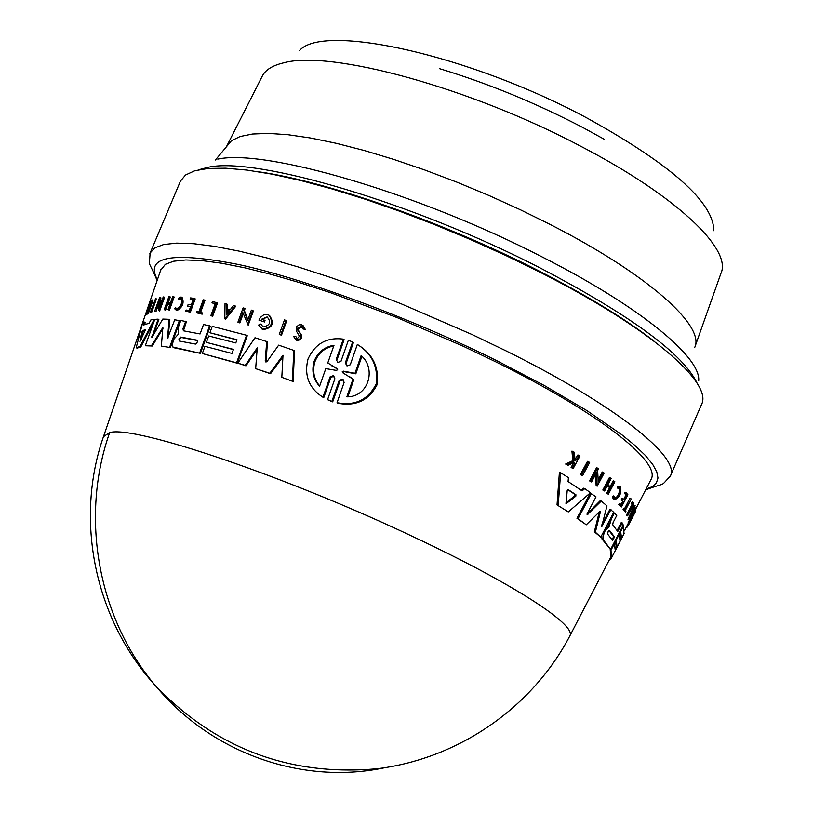 <?xml version="1.0" encoding="UTF-8"?>
<svg xmlns="http://www.w3.org/2000/svg" width="813" height="813" viewBox="0 0 813 813"><rect width="100%" height="100%" fill="white"/><g stroke="black" fill="none" stroke-linecap="round" stroke-linejoin="round"><path stroke-width="1.22" d="M569.567 636.447L569.943 635.725C576.224 624.923 514.283 584.334 415.799 537.972C286.532 476.357 133.891 424.975 109.653 432.597L103.464 436.672M646.04 489.131L652.311 486.662L656.396 482.983L657.971 478.024L656.762 471.764L652.575 464.193L645.309 455.402L634.963 445.483L621.62 434.579L587.088 410.728L544.69 385.718L498.176 361.389C420.829 322.568 309.936 279.967 239.073 264.611C171.807 251.39 144.592 256.42 157.407 279.702M581.458 475.249L580.401 474.528L587.474 461.347L588.612 461.774L589.659 462.495L582.596 475.676L581.458 475.249M632.128 504.223L631.538 503.074L632.158 501.875L633.114 502.231L632.494 503.43L633.083 504.588L632.128 504.223L626.477 515.137L627.433 515.493L633.083 504.588M633.114 502.231L633.876 503.765L627.606 515.869L626.477 515.137M625.441 512.088L623.032 509.68L623.571 508.653L625.116 509.812L631.193 499.07L625.41 510.229L625.98 511.062L625.441 512.088L623.998 510.046L624.536 509.009M624.404 508.968L629.943 498.298L630.908 498.654M614.841 498.227L616.996 496.702L618.541 494.223L619.506 491.357L619.384 488.45M617.575 486.733L618.581 487.109L618.368 488.4L617.362 488.013L617.575 486.733L619.801 486.763M618.581 487.109L620.715 487.109C621.467 493.989 619.323 498.166 614.293 499.629L613.287 499.253L612.474 496.652L613.307 495.9L614.313 496.286L614.953 498.349C618.967 497.19 620.675 493.867 620.065 488.389L618.368 488.4M574.994 459.64L577.901 454.945L579.984 455.971L573.185 468.542L572.281 467.953L574.913 463.105L573.948 462.475L568.074 465.26L566.864 464.497L574.008 461.134L573.155 451.55L574.395 452.353L575.065 460.625L576.681 459.833L575.492 459.396M573.185 468.542L571.102 467.505L573.663 462.617M568.074 465.26L565.645 464.04L572.819 460.686L571.935 451.103L573.155 451.55M623.642 499.507L625.98 495.005L624.577 493.4L625.146 492.312L626.122 492.678L627.87 494.7L621.518 506.946L619.75 504.954L620.289 503.918L621.701 505.503L623.591 501.845L622.189 500.259L622.971 498.755L624.374 500.351L626.965 495.371L625.98 495.005M621.518 506.946L618.764 504.578L619.303 503.542L620.289 503.918M620.959 504.67L622.616 501.479L621.203 499.883L621.986 498.379L622.971 498.755M609.587 487.688L610.614 488.074L607.718 493.603L608.378 494.162L607.352 493.776L606.691 493.206L609.587 487.688L607.331 485.798M610.614 488.074L607.504 485.473L604.587 491.011L602.819 490.026L609.364 477.607L610.4 477.993L611.122 478.593L607.89 484.741L611 487.343L614.221 481.205L614.872 481.774L608.378 494.162M610.146 486.621L613.195 480.818L614.221 481.205M628.002 519.324L634.201 505.28L635.146 505.635L633.154 510.859L633.347 511.855L635.675 508.379L628.947 519.68L628.002 519.324M634.211 508.45L634.699 507.637L635.644 507.993M624.719 530.208L628.459 522.911M627.687 524.466L628.632 524.832L633.673 514.314L629.089 523.155L628.185 522.525L634.262 510.777M598.195 479.66L602.25 471.997L604.161 473.044L597.23 486.154L596.478 472.729L591.569 481.967L590.645 481.306L597.636 468.156L598.551 468.827L597.636 470.534L598.297 481.896L603.327 472.404M597.23 486.154L596.153 485.747L595.543 474.487M591.569 481.967L589.547 480.89L596.539 467.749L597.636 468.156M568.297 511.936L557.037 504.903L559.415 472.272L560.645 472.739L568.429 477.658L568.074 481.53L582.108 490.92L584.771 488.623L590.462 492.719L568.297 511.936L557.037 504.903M581.224 490.3L583.663 488.207L584.771 488.623M615.441 547.759L616.163 546.366L615.4 540.188M620.248 538.48L619.862 531.57M610.258 558.053L611.478 557.931L610.533 557.566L610.299 549.334M617.128 530.513L621.254 522.546L623.286 524.954L610.604 549.456L602.951 539.365L604.008 533.033L605.482 530.198L609.028 526.814L608.053 526.438L609.486 520.523M610.604 549.456L601.976 538.989L601.833 535.808M607.555 527.718L606.569 527.342L608.053 526.438M601.976 524.537L609.984 509.182L613.734 512.281L600.777 537.169L595.37 532.21L600.268 512.353L599.293 511.702M600.777 537.169L594.364 531.824L599.252 511.966M599.943 511.316L586.295 524.802L576.956 518.267L590.34 493.013L596.01 496.885L587.189 513.592L587.199 514.781L601.285 501.062L607.006 505.91L601.62 526.661L610.98 509.558M587.057 513.958L600.248 500.676L601.285 501.062M650.613 480.31L651.203 479.182C660.969 461.855 598.947 412.73 495.767 361.826L463.735 346.46L396.907 317.507L330.952 292.843L299.946 282.731L271.064 274.347L244.825 267.823L221.654 263.229L201.919 260.607L185.862 259.957L173.667 261.217L165.395 264.296L160.639 270.302M385.027 767.675C303.137 785.185 212.244 754.007 155.801 686.091C216.705 749.108 290.739 776.628 377.903 768.671C459.447 758.326 532.739 707.036 569.943 635.725L610.736 557.139M152.986 335.901L158.87 319.6L158.129 319.133L151.838 337.537L162.783 319.062L169.155 319.316L169.866 319.763L168.017 338.025M169.155 319.316L167.519 338.35L174.754 319.783L180.14 320.759L170.384 347.547L161.35 346.114L162.874 327.466L151.553 345.555L145.303 345.738L154.785 319.377L158.129 319.133M163.118 328.188L152.285 346.003L145.303 345.738M257.111 349.549L245.933 365.83L237.803 363.147L254.997 337.741L267.436 341.785L266.075 362.019M266.725 341.328L265.231 360.972L265.851 361.978L266.999 361.551L278.666 345.139L294.509 350.647L293.178 381.521L281.816 377.334L282.995 355.251L269.804 373.258L255.668 368.655L257.243 347.883L245.221 365.383L237.803 363.147M282.904 356.816L270.536 373.716L255.668 368.655M185.73 321.196L182.976 328.726L183.382 330.8L200.079 333.95L203.545 324.448L210.323 326.196L200.405 353.35L172.844 347.029L172.447 343.838L174.023 339.021L178.149 334.407L178.393 327.05L180.791 320.495L186.421 321.633L183.525 330.627M200.405 353.35L173.931 347.751M233.382 349.61L206.39 342.354L208.728 335.962L235.811 342.944L236.979 339.712L209.896 332.761L212.234 326.348L246.552 335.271L236.563 362.781L202.305 353.533L204.937 346.348L231.99 353.431L233.463 349.397L206.39 342.354M236.898 339.936L209.896 332.761M246.552 335.271L247.254 335.718L237.264 363.218L202.305 353.533M153.972 321.643L140.801 346.958L137.011 348.157L136.208 347.669L140.029 346.48L140.801 346.958M136.208 347.669L142.468 323.381L144.379 322.08L145.181 322.588L144.694 324.519M269.631 315.607C274.631 323.35 272.457 328.025 263.117 329.611L261.471 328.747M264.499 321.978L258.93 320.088L264.499 321.978L265.028 320.546L261.512 319.255L267.091 316.918L267.792 317.375L263.361 318.422M158.718 303.94L156.005 311.511L154.724 311.125L159.622 297.456L160.903 297.843L160.334 304.977M160.263 299.621L159.511 299.143L159.653 306.857L163.23 296.928L164.561 297.345L159.622 311.054L158.881 310.586L158.698 301.42L154.724 311.125M244.367 310.536L243.676 310.088L244.357 308.229L245.048 308.676L244.367 310.536L247.884 319.773M243.676 310.088L247.63 320.464L251.39 310.119L253.392 310.932L248.209 325.21L242.813 312.456L239.164 322.476L237.914 322.141L243.097 307.903L244.357 308.229M243.25 313.615L239.865 322.924L237.914 322.141M235.028 305.851L235.719 306.298L225.486 319.235L224.805 318.787L225.038 303.473L226.471 303.808L226.39 309.031L230.038 309.905L233.534 305.485L235.028 305.851L224.805 318.787M226.471 303.808L227.152 304.245L227.081 309.194M169.419 310.139L167.986 309.662L169.419 310.139L174.175 297.009L173.464 296.552L168.698 309.682M169.937 304.265L167.702 304.265L165.588 310.099L164.196 309.651L168.921 296.562L169.602 296.552L167.254 303.036L170.384 303.036L172.742 296.542L173.464 296.552M169.602 296.552L170.324 297.009L168.149 303.025M193.128 299.814L190.12 299.062L190.547 297.893L194.52 298.432L189.673 311.714L185.71 311.155L186.116 310.038L189.236 310.464L190.679 306.511L187.559 306.084L188.149 304.458L191.279 304.885L193.25 299.479L190.12 299.062M194.52 298.432L195.211 298.869L190.364 312.162L185.71 311.155M190.567 306.836L187.559 306.084M303.036 325.535L305.302 329.417L302.934 328.94L304.57 328.94L301.826 324.834L299.011 324.824L296.654 326.694L296.745 331.653L299.438 336.226L297.68 338.188L296.572 338.106L295.962 336.704M298.757 331.074L298.025 330.596L297.71 328.117L301.216 326.389L301.948 326.867L298.442 328.594L298.757 331.074L301.115 334.397C302.345 338.452 300.861 340.413 296.664 340.281L295.932 339.814M180.618 298.3L181.319 298.747L179.165 299.773L178.454 299.326L180.618 298.3C182.752 302.314 181.431 305.84 176.655 308.879L176.187 308.147M182.102 297.446C184.399 302.812 182.651 307.223 176.858 310.688L174.673 308.757L175.476 307.7M204.256 299.987L199.795 312.202L202.579 313.035L202.163 314.164L196.472 312.812L196.888 311.694L198.789 312.029L203.25 299.814L204.947 300.434L200.587 312.355M215.171 303.808L211.98 302.853L215.272 303.534L210.862 315.617L212.66 316.287L210.862 315.617M211.98 302.853L212.467 301.532L217.559 302.873L212.66 316.287M285.952 320.393L286.664 320.861L281.481 335.271L279.266 334.326L284.459 319.916L285.952 320.393L280.759 334.804L279.266 334.326M155.659 298.452L156.431 298.94L151.584 312.548L150.375 312.202L155.659 298.452L150.812 312.06L151.584 312.548M336.206 359.407L337.812 362.446L341.023 361.226L348.34 340.332L351.409 341.44L353.421 342.486L346.114 363.401L345.322 362.883L346.988 365.952L350.251 364.783L357.344 344.427C372.008 353.625 378.289 366.785 376.195 383.909C368.187 399.803 355.139 406.063 337.049 402.709L344.143 382.323L342.436 379.214L339.204 380.403L331.887 401.358L327.568 399.691L334.895 378.746L333.239 375.677L330.058 376.907L322.934 397.232C308.899 388.147 303.94 375.382 308.036 358.95C315.139 343.645 326.907 337.039 343.33 339.112L336.206 359.407L336.989 359.915L344.112 339.631L343.33 339.112M359.275 345.677C373.513 355.149 379.366 368.299 376.866 385.128C368.614 400.555 355.616 406.591 337.862 403.228L337.049 402.709M342.436 379.214L343.238 379.732L340.007 380.921L332.69 401.876L327.568 399.691M333.239 375.677L334.031 376.185L330.85 377.415L323.716 397.74L322.934 397.232M152.153 299.946L152.956 300.444L148.413 313.34L147.346 312.985L149.104 308.005L145.984 313.909L149.074 307.202L150.364 301.156L149.541 306.206L152.153 299.946L147.346 312.985M147.57 313.127L146.797 314.428L145.984 313.909M610.533 518.43L611.437 518.775L609.028 526.814M305.302 329.417L304.57 328.94M669.983 476.916L701.568 404.427C713.103 382.771 649.12 327.354 540.015 272.213L506.042 255.607L470.768 239.662L434.925 224.723L399.254 211.075L364.468 198.992L331.257 188.707L300.261 180.395L272.03 174.165L247.04 170.09L225.679 168.189L208.199 168.433L194.795 170.74L185.547 175.008L180.456 181.086L149.744 253.941M607.646 534.08L608.094 531.702L609.537 530.432L614.526 536.915L612.656 540.533L607.646 534.08M567.2 490.534L568.348 489.721L575.939 494.761L575.797 496.245L566.133 503.664L567.2 490.534M179.327 341.023L178.901 338.858L180.771 337.07L196.665 340.088L197.427 341.47L196.797 343.198L195.516 344.072L179.327 341.023M142.001 331.856L142.61 330.586L145.568 329.631L139.846 341.816L142.001 331.856L142.803 332.344L141.198 339.245M145.537 330.332L143.403 331.084L142.803 332.344M342.852 372.821L342.263 371.643L343.442 371.145L355.007 373.289L361.135 355.596C376.582 368.472 368.716 397.171 346.846 396.846L352.984 379.132L342.852 372.821M361.866 356.399L355.82 373.828L344.245 371.663L343.056 372.161L343.218 372.994M319.56 386.307C313.198 379.061 311.409 370.677 314.184 361.155C317.883 352.131 324.489 346.836 334.011 345.271L327.781 362.944L337.365 368.828L336.785 370.484L325.789 368.614L319.56 386.307M333.777 345.942C324.753 347.74 318.472 352.974 314.946 361.643C312.243 370.748 313.818 378.868 319.661 386.012M713.855 230.719C713.499 202.173 671.172 164.582 586.854 117.946C469.304 54.644 322.436 22.662 299.428 50.691M439.589 68.688C488.207 83.434 535.94 103.038 582.799 127.499L604.232 139.257M576.956 518.267L578.033 518.674L591.417 493.42M586.295 524.802L578.033 518.674M600.136 511.387L600.268 512.353M594.364 531.824L595.37 532.21M611.549 557.799L614.567 551.956M609.791 558.958L610.573 559.263L611.376 558.135M608.957 560.564L609.923 559.009M622.209 522.911L617.748 531.519L612.697 524.751L613.134 522.485L616.742 515.533L614.435 513.013L611.437 518.775M613.53 512.668L614.435 513.013M608.785 524.7L609.77 525.066M604.587 529.852L605.482 530.198M616.163 546.366L617.118 546.722L615.268 550.279L614.323 543.765L613.673 543.521M610.024 549.873L610.98 550.238L614.323 543.765M622.992 525.523L623.642 525.767L623.978 533.856L611.488 557.931L610.98 550.238M620.004 531.296L620.654 531.539L623.642 525.767M620.583 537.84L621.528 538.206L620.654 531.539M618.51 534.171L619.16 534.415L620.055 541.041L621.528 538.206M615.532 539.923L616.183 540.167L619.16 534.415M617.118 546.722L616.183 540.167M558.206 505.351L560.645 472.739M626.803 527.342L628.419 524.995M589.547 480.89L590.645 481.306M634.902 511.936L630.522 521.123L635.603 510.584L634.74 509.964M628.185 522.525L629.13 522.881L635.644 510.31M635.227 512.058L628.632 524.832M628.947 519.68L635.146 505.635M606.691 493.206L607.718 493.603M602.819 490.026L603.866 490.422L610.4 477.993M604.587 491.011L603.866 490.422M621.203 499.883L622.189 500.259M622.616 501.479L623.591 501.845M618.764 504.578L619.75 504.954M624.577 493.4L625.563 493.765L626.122 492.678M626.965 495.371L625.563 493.765M572.819 460.686L574.008 461.134M565.645 464.04L566.864 464.497M573.724 462.658L574.913 463.105M571.102 467.505L572.281 467.953M576.681 459.833L579.09 455.392M612.474 496.652L613.49 497.028L614.313 496.286M614.293 499.629L613.49 497.028M623.032 509.68L623.998 510.046M631.538 503.074L632.494 503.43M580.401 474.528L581.539 474.955L588.612 461.774M582.596 475.676L581.539 474.955M152.285 346.003L151.553 345.555M170.384 347.547L161.35 346.114M179.439 320.312L169.683 347.11M245.933 365.83L245.221 365.383M270.536 373.716L269.804 373.258M293.178 381.521L281.816 377.334M293.778 350.169L292.426 381.053M209.632 325.759L199.713 352.913M237.264 363.218L236.563 362.781M154.653 319.743L154.165 319.438L140.029 346.48M144.379 322.08L143.657 324.997L149.186 323.178L150.842 319.936L154.165 319.438M267.091 316.918C271.41 322.039 270.129 325.383 263.249 326.938L260.617 324.062L258.636 325.017L262.416 329.153C271.745 327.568 273.92 322.893 268.93 315.139L265.902 314.428L263.27 315.119L260.424 317.426L258.93 320.088M260.617 324.062L261.319 324.519M264.327 320.088L263.798 321.521M160.151 297.365L159.511 299.143M156.005 311.511L155.253 311.033M163.82 296.867L158.881 310.586M239.865 322.924L239.164 322.476M252.701 310.485L247.508 324.763M167.702 304.265L166.97 303.808L170.1 303.818L167.986 309.662M165.588 310.099L164.196 309.651M166.97 303.808L164.866 309.641M190.364 312.162L189.673 311.714M298.025 330.596L300.383 333.919C301.613 337.974 300.129 339.936 295.932 339.804L293.544 336.348L295.231 336.226M301.216 326.389L302.934 328.94M176.147 310.241C182.163 306.43 183.819 301.999 181.126 296.938L178.413 298.229L178.454 299.326M202.163 314.164L196.472 312.812M201.888 312.588L201.472 313.716M216.868 302.436L211.969 315.851M281.481 335.271L280.759 334.804M332.69 401.876L331.887 401.358M352.629 341.958L345.322 362.883M151.431 301.41L150.659 300.922M147.082 314.214L146.259 313.696M148.413 313.34L147.61 312.832M630.868 515.981L632.788 511.672L630.868 515.981M226.319 314.641L226.37 309.916L229.449 310.657L226.319 314.641M612.24 539.893L613.571 536.56L608.978 530.523M565.838 503.054L574.669 495.818L574.811 494.334L567.799 489.67M197.213 340.484L181.472 337.507L179.602 339.295M229.266 310.891L226.37 309.916M227.061 310.363L227.02 313.737M355.82 373.828L355.007 373.289M352.984 379.132L353.797 379.671L348.096 396.155M349.326 376.47L353.797 379.671M337.791 369.173L331.734 365.779M161.055 269.103L103.729 435.91C74.329 519.426 94.379 619.171 155.801 686.091C98.231 618.703 79.613 517.637 109.653 432.597M645.644 489.893C668.123 481.448 659.069 487.851 670.39 476.062C680.654 457.323 615.441 405.037 506.133 350.911L472.119 334.55L401.114 303.767L365.565 289.956L330.972 277.589L298.005 266.898L267.294 258.046L239.378 251.187L214.744 246.4L193.748 243.707L176.655 243.107L163.637 244.53L154.785 247.894L150.08 253.056C149.399 269.337 147.173 256.857 157.122 280.515M697.402 383.787C683.774 354.366 631.284 315.718 539.944 267.843C413.888 202.854 256.918 156.736 208.636 167.163L198.27 169.866M695.064 346.511L720.968 273.3C732.228 249.591 676.904 196.35 582.047 146.94C470.605 87.591 329.682 49.471 283.209 62.947C272.081 65.64 265.018 70.192 262.03 76.595L226.888 145.842M587.016 514.314L587.84 514.629M330.85 377.425L330.058 376.917M340.007 380.921L339.204 380.403M653.865 340.993C625.167 318.808 586.783 295.414 538.694 270.8C444.365 222.508 327.883 181.706 259.286 171.878M698.692 380.85C701.131 357.242 639.902 306.542 542.647 257.193C419.325 193.433 265.556 148.566 217.793 159.114M694.739 347.415C705.288 325.942 647.788 274.316 550.503 224.612L520.208 209.673L488.755 195.405L456.774 182.102L424.894 170.029L393.766 159.409L363.98 150.435L336.104 143.271L310.637 138.017L288.005 134.714L268.544 133.393L252.518 134.023L240.109 136.513L231.41 140.791L215.404 160.009M601.62 525.828L602.352 526.102M603.114 532.688L604.008 533.033M601.976 538.989L602.951 539.365L601.976 538.989M167.285 337.822L167.874 338.188M151.807 336.663L152.356 337.009M162.874 328.523L162.153 328.076M265.231 360.972L265.942 361.429M182.976 328.726L183.677 329.174M301.115 334.397L300.383 333.919M614.526 536.915L613.571 536.56M574.811 494.334L575.939 494.761M575.797 496.245L574.669 495.818M565.848 503.196L566.864 503.582M181.472 337.507L180.771 337.07M143.403 331.084L142.61 330.586M343.442 371.145L344.245 371.663M635.146 510.117L651.203 479.182M626.305 527.149L626.925 527.383M619.333 488.115L620.065 488.389M263.117 329.611L262.416 329.153M330.637 401.144L329.834 400.636M611.681 557.505L624.16 533.46"/></g></svg>
